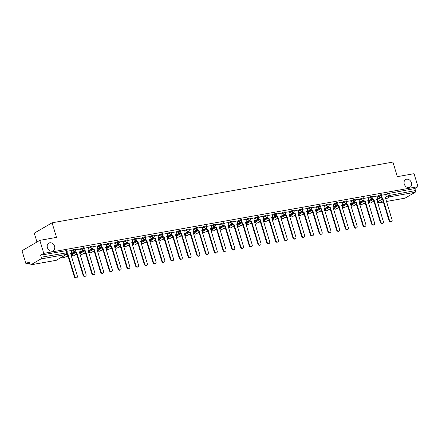 <?xml version="1.0" encoding="UTF-8"?>
<svg xmlns="http://www.w3.org/2000/svg" width="440" height="440" viewBox="0 0 440 440"><rect width="100%" height="100%" fill="white"/><g stroke="black" fill="none" stroke-linecap="round" stroke-linejoin="round"><path stroke-width="0.66" d="M54.571 246.34A4.439 3.564 -120.2 0 1 53.218 250.811A4.439 3.564 -120.2 0 1 47.399 247.615A4.439 3.564 -120.2 0 1 48.752 243.144A4.439 3.564 -120.2 0 1 54.571 246.34M411.433 182.765A4.439 3.564 -120.2 0 1 410.075 187.237A4.439 3.564 -120.2 0 1 404.256 184.041A4.439 3.564 -120.2 0 1 405.614 179.57A4.439 3.564 -120.2 0 1 411.433 182.765M75.356 249.134L72.908 249.733L73.128 250.454L75.576 249.849L75.356 249.134M84.101 247.572L81.653 248.177L81.868 248.897L84.315 248.292L84.101 247.572M92.84 246.015L90.392 246.62L90.613 247.341L93.06 246.736L92.84 246.015M101.585 244.459L99.138 245.064L99.352 245.779L101.8 245.179L101.585 244.459M110.325 242.902L107.877 243.502L108.097 244.222L110.545 243.623L110.325 242.902M119.07 241.346L116.622 241.945L116.837 242.666L119.284 242.061L119.07 241.346M127.809 239.789L125.362 240.389L125.582 241.109L128.029 240.504L127.809 239.789M136.554 238.227L134.107 238.832L134.321 239.553L136.769 238.948L136.554 238.227M145.294 236.671L142.846 237.276L143.066 237.996L145.514 237.391L145.294 236.671M154.038 235.114L151.591 235.719L151.805 236.434L154.253 235.835L154.038 235.114M162.778 233.558L160.331 234.157L160.551 234.878L162.998 234.278L162.778 233.558M171.523 232.001L169.076 232.601L169.29 233.321L171.738 232.716L171.523 232.001M180.263 230.439L177.815 231.044L178.035 231.764L180.483 231.16L180.263 230.439M189.002 228.882L186.56 229.488L186.774 230.208L189.222 229.603L189.002 228.882M197.747 227.326L195.299 227.931L195.52 228.646L197.967 228.047L197.747 227.326M206.487 225.77L204.045 226.375L204.259 227.09L206.707 226.49L206.487 225.77M215.232 224.213L212.784 224.813L213.004 225.533L215.452 224.934L215.232 224.213M223.971 222.657L221.524 223.256L221.744 223.977L224.191 223.372L223.971 222.657M232.716 221.095L230.269 221.7L230.489 222.42L232.936 221.815L232.716 221.095M241.456 219.538L239.008 220.143L239.228 220.864L241.676 220.259L241.456 219.538M250.201 217.982L247.753 218.587L247.973 219.302L250.421 218.702L250.201 217.982M258.94 216.425L256.493 217.025L256.713 217.745L259.16 217.146L258.94 216.425M267.685 214.869L265.238 215.468L265.457 216.189L267.905 215.584L267.685 214.869M276.425 213.312L273.977 213.912L274.197 214.632L276.645 214.027L276.425 213.312M285.17 211.75L282.722 212.355L282.942 213.076L285.389 212.471L285.17 211.75M293.909 210.194L291.462 210.799L291.682 211.519L294.129 210.914L293.909 210.194M302.654 208.637L300.207 209.242L300.427 209.957L302.874 209.358L302.654 208.637M311.394 207.081L308.946 207.68L309.166 208.401L311.614 207.801L311.394 207.081M320.139 205.524L317.691 206.124L317.911 206.844L320.359 206.239L320.139 205.524M328.878 203.968L326.43 204.567L326.651 205.288L329.098 204.683L328.878 203.968M337.623 202.406L335.175 203.011L335.395 203.731L337.838 203.126L337.623 202.406M346.363 200.849L343.915 201.454L344.135 202.169L346.583 201.57L346.363 200.849M355.108 199.293L352.66 199.898L352.88 200.613L355.322 200.013L355.108 199.293M363.847 197.736L361.4 198.336L361.62 199.056L364.067 198.457L363.847 197.736M372.592 196.18L370.145 196.779L370.359 197.5L372.807 196.895L372.592 196.18M381.332 194.618L378.884 195.222L379.104 195.943L381.552 195.338L381.332 194.618M39.815 240.356L56.513 237.38L52.085 222.799L392.92 162.08L397.348 176.655L414.046 173.679L418 186.692L43.769 253.363L39.815 240.356L22 250.729L25.954 263.736L29.475 263.109M61.21 257.455L63.184 257.103M66.143 256.575L68.085 256.228M71.181 255.679L71.924 255.547M74.888 255.019L76.83 254.672M79.921 254.122L80.668 253.99M83.628 253.462L85.569 253.115M88.666 252.566L89.408 252.434M92.373 251.906L94.314 251.559M97.405 251.009L98.153 250.872M101.112 250.344L103.054 250.003M106.15 249.447L106.893 249.315M109.857 248.787L111.799 248.441M114.889 247.891L115.638 247.759M118.597 247.231L120.538 246.884M123.635 246.334L124.377 246.202M127.342 245.674L129.283 245.328M132.374 244.778L133.122 244.646M136.081 244.118L138.023 243.771M141.119 243.221L141.862 243.089M144.826 242.561L146.768 242.215M149.859 241.665L150.607 241.527M153.566 240.999L155.507 240.658M158.604 240.103L159.346 239.971M162.311 239.443L164.246 239.096M167.343 238.546L168.091 238.414M171.05 237.886L172.992 237.54M176.088 236.99L176.831 236.858M179.795 236.33L181.731 235.983M184.828 235.433L185.576 235.301M188.535 234.773L190.476 234.427M193.573 233.877L194.315 233.739M197.28 233.216L199.215 232.87M202.312 232.315L203.06 232.183M206.019 231.655L207.961 231.314M211.057 230.758L211.799 230.626M214.764 230.098L216.7 229.752M219.797 229.202L220.545 229.07M223.504 228.542L225.445 228.195M228.542 227.645L229.284 227.513M232.249 226.985L234.185 226.639M237.281 226.089L238.029 225.957M240.988 225.429L242.93 225.082M246.026 224.532L246.769 224.395M249.733 223.872L251.669 223.526M254.766 222.97L255.514 222.838M258.473 222.31L260.414 221.964M263.511 221.414L264.253 221.282M267.218 220.754L269.154 220.407M272.25 219.857L272.998 219.725M275.957 219.197L277.899 218.851M280.995 218.301L281.738 218.169M284.702 217.641L286.638 217.294M289.735 216.744L290.483 216.612M293.442 216.084L295.383 215.738M298.48 215.188L299.222 215.05M302.181 214.522L304.123 214.181M307.219 213.626L307.967 213.494M310.926 212.966L312.868 212.619M315.959 212.069L316.707 211.937M319.666 211.409L321.607 211.063M324.704 210.513L325.452 210.381M328.411 209.853L330.352 209.506M333.443 208.956L334.191 208.824M337.15 208.296L339.091 207.95M342.188 207.399L342.93 207.268M345.895 206.74L347.837 206.393M350.928 205.838L351.675 205.706M354.635 205.178L356.576 204.837M359.673 204.281L360.415 204.149M363.38 203.621L365.321 203.274M368.412 202.725L369.16 202.593M372.119 202.065L374.061 201.718M377.157 201.168L377.74 201.064M36.96 242.017L34.271 233.173L52.085 222.799M25.954 263.736L29.106 261.899L29.722 263.929A1.386 0.792 -100.1 0 0 30.679 264.875A1.386 0.792 -100.1 0 0 30.833 264.82L40.915 258.951A1.386 0.792 -100.1 0 0 41.228 257.224L67.232 252.714L66.616 250.69L66 250.679L66.616 252.703A1.386 0.792 -100.1 0 1 66.303 254.424L40.915 258.951M43.769 253.363L40.612 255.2L41.228 257.224M377.542 199.535L377.955 201.768L377.339 199.738L380.87 197.599M385.704 194.788L387.629 193.666L388.245 195.69L415.465 190.553A1.386 0.792 79.9 0 1 415.146 192.28L405.064 198.149A1.386 0.792 79.9 0 1 404.91 198.204A1.386 0.792 79.9 0 1 404.745 198.204M415.465 190.553L414.849 188.529L418 186.692M368.456 200.668L369.221 200.316M369.286 200.519L369.82 200.206L368.99 200.354M376.882 196.091L372.779 196.801M359.716 202.224L360.481 201.872M360.542 202.076L361.075 201.762L360.25 201.911M368.143 197.648L364.04 198.358M350.972 203.781L351.736 203.429M351.802 203.632L352.336 203.324L351.505 203.467M359.403 199.21L355.295 199.914M342.232 205.337L342.997 204.985M343.057 205.189L343.591 204.881L342.766 205.029M350.658 200.767L346.555 201.471M333.487 206.894L334.252 206.542M334.318 206.751L334.851 206.437L334.02 206.586M341.918 202.323L337.81 203.032M324.748 208.456L325.512 208.098M325.573 208.307L326.106 207.994L325.281 208.142M333.173 203.88L329.07 204.589M316.002 210.012L316.767 209.66M316.833 209.864L317.367 209.55L316.536 209.698M324.434 205.436L320.326 206.146M307.263 211.569L308.027 211.216M308.088 211.42L308.622 211.112L307.797 211.255M315.689 206.998L311.586 207.702M298.518 213.125L299.288 212.773M299.349 212.977L299.882 212.669L299.052 212.817M306.95 208.555L302.841 209.259M289.779 214.681L290.543 214.33M290.604 214.533L291.143 214.225L290.312 214.374M293.651 212.416A1.386 1.117 59.8 0 0 295.152 213.472L302.088 236.011A1.595 1.282 59.8 0 0 304.178 237.16A1.595 1.282 59.8 0 0 304.667 235.554L297.897 212.982A1.386 1.117 59.8 0 0 298.617 211.475L298.265 210.073L294.102 210.815M281.034 216.238L281.804 215.886M281.864 216.095L282.398 215.782L281.567 215.93M289.465 211.668L285.357 212.377M272.294 217.8L273.059 217.448M273.119 217.652L273.658 217.338L272.828 217.487M280.72 213.224L276.617 213.934M263.549 219.357L264.319 219.005M264.38 219.208L264.913 218.895L264.082 219.043M271.981 214.781L267.872 215.49M254.81 220.913L255.574 220.561M255.635 220.764L256.173 220.457L255.343 220.6M263.236 216.343L259.132 217.047M246.065 222.47L246.835 222.118M246.895 222.321L247.429 222.013L246.598 222.162M254.496 217.899L250.388 218.603M237.325 224.026L238.09 223.674M238.15 223.878L238.689 223.57L237.859 223.718M245.751 219.456L241.648 220.16M228.58 225.588L229.35 225.231M229.411 225.44L229.944 225.126L229.114 225.275M237.012 221.012L232.903 221.722M219.841 227.145L220.605 226.793M220.666 226.996L221.205 226.683L220.374 226.831M228.267 222.569L224.164 223.278M211.096 228.701L211.865 228.349M211.926 228.553L212.46 228.239L211.629 228.388M219.527 224.125L215.419 224.835M202.356 230.257L203.121 229.906M203.181 230.109L203.72 229.801L202.889 229.944M210.782 225.687L206.679 226.391M193.611 231.814L194.381 231.462M194.441 231.666L194.975 231.358L194.145 231.506M197.483 229.548A1.386 1.117 59.8 0 0 198.985 230.604L205.926 253.143A1.595 1.282 59.8 0 0 208.016 254.293A1.595 1.282 59.8 0 0 208.5 252.687L201.735 230.115A1.386 1.117 59.8 0 0 202.455 228.608L202.103 227.205L197.934 227.948M184.872 233.371L185.636 233.019M185.702 233.228L186.236 232.914L185.405 233.063M193.298 228.8L189.195 229.51M176.127 234.933L176.897 234.575M176.957 234.784L177.49 234.471L176.666 234.619M184.558 230.357L180.45 231.066M167.387 236.489L168.152 236.137M168.218 236.341L168.751 236.027L167.921 236.176M175.813 231.913L171.71 232.623M158.642 238.046L159.412 237.694M159.472 237.897L160.006 237.584L159.181 237.732M167.073 233.475L162.965 234.179M149.903 239.602L150.667 239.25M150.733 239.454L151.267 239.146L150.436 239.294M158.329 235.032L154.226 235.736M141.157 241.159L141.928 240.806M141.988 241.01L142.522 240.702L141.697 240.851M149.589 236.588L145.481 237.292M132.418 242.715L133.183 242.363M133.249 242.572L133.782 242.259L132.952 242.407M140.844 238.145L136.741 238.854M123.673 244.277L124.443 243.925M124.504 244.129L125.037 243.815L124.212 243.964M127.545 242.006A1.386 1.117 59.8 0 0 129.047 243.062L135.988 265.601A1.595 1.282 59.8 0 0 138.078 266.75A1.595 1.282 59.8 0 0 138.562 265.144L131.797 242.572A1.386 1.117 59.8 0 0 132.517 241.065L132.165 239.668L127.996 240.411M114.934 245.834L115.698 245.482M115.764 245.685L116.297 245.372L115.467 245.52M123.36 241.257L119.257 241.967M106.189 247.39L106.959 247.038M107.019 247.242L107.553 246.934L106.728 247.077M114.62 242.82L110.517 243.524M97.449 248.947L98.214 248.595M98.28 248.798L98.813 248.49L97.983 248.639M101.321 246.681A1.386 1.117 59.8 0 0 102.823 247.737L109.758 270.276A1.595 1.282 59.8 0 0 111.848 271.425A1.595 1.282 59.8 0 0 112.338 269.814L105.567 247.247A1.386 1.117 59.8 0 0 106.293 245.74L105.936 244.338L101.772 245.08M88.704 250.503L89.474 250.151M89.535 250.355L90.068 250.047L89.243 250.195M97.136 245.933L93.033 246.637M79.965 252.06L80.729 251.708M80.795 251.917L81.329 251.603L80.498 251.752M88.391 247.489L84.288 248.199M71.225 253.622L71.989 253.27M72.05 253.473L72.584 253.16L71.759 253.308M79.651 249.046L75.548 249.755M70.906 250.602L66.803 251.312M70.983 250.855L72.908 249.733M71.566 254.045L71.583 254.969L71.566 254.045L74.894 252.109M79.728 249.299L81.653 248.177M80.311 252.489L80.322 253.413L80.311 252.489L83.639 250.553M88.468 247.742L90.392 246.62M89.05 250.932L89.067 251.856L89.05 250.932L92.378 248.996M97.213 246.18L99.138 245.064M97.796 249.376L97.807 250.299L97.796 249.376L101.123 247.44M105.952 244.624L107.877 243.502M106.535 247.819L106.552 248.738L106.535 247.819L109.863 245.883M114.697 243.067L116.622 241.945M115.28 246.263L115.291 247.181L115.28 246.263L118.602 244.327M123.437 241.511L125.362 240.389M124.02 244.701L124.036 245.625L124.02 244.701L127.347 242.764M132.182 239.954L134.107 238.832M132.764 243.144L132.776 244.068L132.764 243.144L136.087 241.208M140.921 238.398L142.846 237.276M141.504 241.588L141.521 242.512L141.504 241.588L144.832 239.652M149.666 236.836L151.591 235.719M150.249 240.031L150.26 240.955L150.249 240.031L153.571 238.095M158.406 235.279L160.331 234.157M158.989 238.475L159.005 239.393L158.989 238.475L162.316 236.539M167.151 233.723L169.076 232.601M167.734 236.918L167.745 237.837L167.734 236.918L171.055 234.977M175.89 232.166L177.815 231.044M176.473 235.356L176.49 236.28L176.473 235.356L179.801 233.42M184.635 230.61L186.56 229.488M185.218 233.799L185.229 234.724L185.218 233.799L188.54 231.864M193.375 229.048L195.299 227.931M193.958 232.243L193.974 233.167L193.958 232.243L197.285 230.307M202.12 227.491L204.045 226.375M202.703 230.687L202.714 231.611L202.703 230.687L206.024 228.751M210.859 225.935L212.784 224.813M211.442 229.13L211.459 230.049L211.442 229.13L214.77 227.194M219.604 224.378L221.524 223.256M220.187 227.568L220.198 228.492L220.187 227.568L223.509 225.632M228.344 222.822L230.269 221.7M228.927 226.012L228.938 226.936L228.927 226.012L232.254 224.076M237.089 221.265L239.008 220.143M237.672 224.455L237.683 225.379L237.672 224.455L240.994 222.519M245.828 219.703L247.753 218.587M246.411 222.899L246.422 223.823L246.411 222.899L249.739 220.963M254.568 218.147L256.493 217.025M255.156 221.342L255.167 222.266L255.156 221.342L258.478 219.406M263.312 216.59L265.238 215.468M263.896 219.786L263.906 220.704L263.896 219.786L267.223 217.85M272.052 215.034L273.977 213.912M272.641 218.224L272.652 219.148L272.641 218.224L275.963 216.288M280.797 213.477L282.722 212.355M281.38 216.667L281.391 217.591L281.38 216.667L284.708 214.731M289.536 211.921L291.462 210.799M290.125 215.111L290.136 216.035L290.125 215.111L293.447 213.174M298.282 210.359L300.207 209.242M298.865 213.554L298.875 214.478L298.865 213.554L302.192 211.618M307.021 208.802L308.946 207.68M307.61 211.998L307.62 212.916L307.61 211.998L310.932 210.062M315.766 207.246L317.691 206.124M316.349 210.441L316.36 211.36L316.349 210.441L319.677 208.5M324.506 205.689L326.43 204.567M325.089 208.879L325.105 209.803L325.089 208.879L328.416 206.943M333.25 204.132L335.175 203.011M333.834 207.323L333.845 208.247L333.834 207.323L337.161 205.387M341.99 202.571L343.915 201.454M342.573 205.766L342.59 206.69L342.573 205.766L345.901 203.83M350.735 201.014L352.66 199.898M351.318 204.21L351.329 205.134L351.318 204.21L354.646 202.274M359.475 199.458L361.4 198.336M360.058 202.653L360.074 203.572L360.058 202.653L363.385 200.717M368.22 197.901L370.145 196.779M368.803 201.097L368.814 202.015L368.803 201.097L372.13 199.155M376.959 196.345L378.884 195.222M377.201 199.111L377.966 198.754M378.026 198.963L378.56 198.649L377.735 198.798M385.627 194.535L381.524 195.245M40.612 255.2L66 250.679M414.849 188.529L387.629 193.666M381.073 196.84A1.386 1.117 59.8 0 0 382.569 197.896L382.107 198.165A1.386 1.117 -120.2 0 1 380.611 197.12M382.657 197.879L389.51 220.435A1.595 1.282 59.8 0 0 391.6 221.584L391.138 221.854A1.595 1.282 -120.2 0 1 389.048 220.704L382.195 198.149M391.6 221.584A1.595 1.282 59.8 0 0 392.084 219.978L385.319 197.406A1.386 1.117 59.8 0 0 386.04 195.899L385.622 194.513M372.328 198.396A1.386 1.117 59.8 0 0 373.83 199.452L373.368 199.722A1.386 1.117 -120.2 0 1 371.872 198.677M373.912 199.436L380.765 221.997A1.595 1.282 59.8 0 0 382.855 223.141L382.393 223.41A1.595 1.282 -120.2 0 1 380.303 222.266L373.45 199.711M382.855 223.141A1.595 1.282 59.8 0 0 383.345 221.535L376.574 198.963A1.386 1.117 59.8 0 0 377.3 197.456L376.877 196.07M363.589 199.958A1.386 1.117 59.8 0 0 365.084 201.009L364.623 201.278A1.386 1.117 -120.2 0 1 363.127 200.239M365.173 200.998L372.026 223.553A1.595 1.282 59.8 0 0 374.116 224.697L373.654 224.966A1.595 1.282 -120.2 0 1 371.564 223.823L364.711 201.267M374.116 224.697A1.595 1.282 59.8 0 0 374.6 223.091L367.834 200.519A1.386 1.117 59.8 0 0 368.555 199.012L368.137 197.626M354.844 201.514A1.386 1.117 59.8 0 0 356.345 202.571L355.883 202.84A1.386 1.117 -120.2 0 1 354.387 201.795M356.428 202.554L363.281 225.11A1.595 1.282 59.8 0 0 365.37 226.259L364.909 226.529A1.595 1.282 -120.2 0 1 362.819 225.379L355.966 202.823M365.37 226.259A1.595 1.282 59.8 0 0 365.86 224.648L359.09 202.081A1.386 1.117 59.8 0 0 359.816 200.574L359.392 199.183M346.104 203.071A1.386 1.117 59.8 0 0 347.606 204.127L347.138 204.397A1.386 1.117 -120.2 0 1 345.642 203.352M347.688 204.111L354.541 226.666A1.595 1.282 59.8 0 0 356.631 227.816L356.169 228.085A1.595 1.282 -120.2 0 1 354.079 226.936L347.226 204.38M356.631 227.816A1.595 1.282 59.8 0 0 357.115 226.21L350.35 203.638A1.386 1.117 59.8 0 0 351.07 202.131L350.652 200.745M337.359 204.628A1.386 1.117 59.8 0 0 338.861 205.684L338.399 205.953A1.386 1.117 -120.2 0 1 336.902 204.908M338.943 205.667L345.796 228.223A1.595 1.282 59.8 0 0 347.892 229.372L347.424 229.642A1.595 1.282 -120.2 0 1 345.334 228.492L338.481 205.937M347.892 229.372A1.595 1.282 59.8 0 0 348.375 227.766L341.605 205.194A1.386 1.117 59.8 0 0 342.331 203.687L341.908 202.301M328.62 206.184A1.386 1.117 59.8 0 0 330.121 207.24L329.654 207.51A1.386 1.117 -120.2 0 1 328.158 206.465M330.204 207.224L337.057 229.779A1.595 1.282 59.8 0 0 339.147 230.929L338.685 231.198A1.595 1.282 -120.2 0 1 336.595 230.049L329.742 207.493M339.147 230.929A1.595 1.282 59.8 0 0 339.636 229.323L332.866 206.751A1.386 1.117 59.8 0 0 333.586 205.244L333.168 203.858M319.875 207.74A1.386 1.117 59.8 0 0 321.376 208.797L320.914 209.066A1.386 1.117 -120.2 0 1 319.418 208.021M321.459 208.786L328.312 231.341A1.595 1.282 59.8 0 0 330.407 232.485L329.94 232.755A1.595 1.282 -120.2 0 1 327.85 231.611L320.997 209.055M330.407 232.485A1.595 1.282 59.8 0 0 330.891 230.879L324.12 208.307A1.386 1.117 59.8 0 0 324.847 206.8L324.423 205.414M311.135 209.303A1.386 1.117 59.8 0 0 312.637 210.353L312.169 210.623A1.386 1.117 -120.2 0 1 310.673 209.583M312.719 210.342L319.572 232.898A1.595 1.282 59.8 0 0 321.662 234.042L321.2 234.316A1.595 1.282 -120.2 0 1 319.11 233.167L312.257 210.612M321.662 234.042A1.595 1.282 59.8 0 0 322.152 232.436L315.381 209.864A1.386 1.117 59.8 0 0 316.102 208.357L315.684 206.971M302.39 210.859A1.386 1.117 59.8 0 0 303.892 211.915L303.43 212.185A1.386 1.117 -120.2 0 1 301.934 211.139M303.974 211.899L310.827 234.454A1.595 1.282 59.8 0 0 312.923 235.604L312.455 235.873A1.595 1.282 -120.2 0 1 310.365 234.724L303.512 212.168M312.923 235.604A1.595 1.282 59.8 0 0 313.407 233.992L306.636 211.426A1.386 1.117 59.8 0 0 307.362 209.919L306.939 208.527M295.235 213.455L294.685 213.741A1.386 1.117 -120.2 0 1 293.189 212.696M304.178 237.16L303.716 237.43A1.595 1.282 -120.2 0 1 301.625 236.28L294.773 213.725M284.906 213.972A1.386 1.117 59.8 0 0 286.407 215.028L285.945 215.298A1.386 1.117 -120.2 0 1 284.449 214.253M286.49 215.012L293.343 237.567A1.595 1.282 59.8 0 0 295.438 238.716L294.971 238.986A1.595 1.282 -120.2 0 1 292.881 237.837L286.027 215.281M295.438 238.716A1.595 1.282 59.8 0 0 295.922 237.111L289.152 214.539A1.386 1.117 59.8 0 0 289.877 213.032L289.454 211.646M276.166 215.529A1.386 1.117 59.8 0 0 277.668 216.585L277.2 216.854A1.386 1.117 -120.2 0 1 275.704 215.809M277.75 216.568L284.603 239.124A1.595 1.282 59.8 0 0 286.693 240.273L286.231 240.543A1.595 1.282 -120.2 0 1 284.141 239.393L277.288 216.838M286.693 240.273A1.595 1.282 59.8 0 0 287.183 238.667L280.412 216.095A1.386 1.117 59.8 0 0 281.132 214.588L280.714 213.202M267.421 217.085A1.386 1.117 59.8 0 0 268.923 218.141L268.461 218.411A1.386 1.117 -120.2 0 1 266.964 217.371M269.005 218.13L275.858 240.686A1.595 1.282 59.8 0 0 277.954 241.83L277.486 242.099A1.595 1.282 -120.2 0 1 275.396 240.955L268.543 218.4M277.954 241.83A1.595 1.282 59.8 0 0 278.438 240.224L271.667 217.652A1.386 1.117 59.8 0 0 272.393 216.145L271.97 214.759M258.682 218.647A1.386 1.117 59.8 0 0 260.183 219.698L259.716 219.973A1.386 1.117 -120.2 0 1 258.22 218.928M260.266 219.687L267.119 242.242A1.595 1.282 59.8 0 0 269.209 243.392L268.747 243.661A1.595 1.282 -120.2 0 1 266.656 242.512L259.804 219.956M269.209 243.392A1.595 1.282 59.8 0 0 269.698 241.78L262.928 219.214A1.386 1.117 59.8 0 0 263.648 217.701L263.23 216.315M249.937 220.204A1.386 1.117 59.8 0 0 251.438 221.26L250.976 221.529A1.386 1.117 -120.2 0 1 249.48 220.484M251.521 221.243L258.374 243.799A1.595 1.282 59.8 0 0 260.469 244.948L260.002 245.218A1.595 1.282 -120.2 0 1 257.912 244.068L251.059 221.513M260.469 244.948A1.595 1.282 59.8 0 0 260.953 243.337L254.183 220.77A1.386 1.117 59.8 0 0 254.909 219.263L254.485 217.877M241.197 221.76A1.386 1.117 59.8 0 0 242.698 222.816L242.231 223.086A1.386 1.117 -120.2 0 1 240.735 222.041M242.781 222.799L249.634 245.355A1.595 1.282 59.8 0 0 251.724 246.505L251.262 246.774A1.595 1.282 -120.2 0 1 249.172 245.625L242.319 223.069M251.724 246.505A1.595 1.282 59.8 0 0 252.214 244.899L245.443 222.327A1.386 1.117 59.8 0 0 246.169 220.82L245.746 219.434M232.452 223.316A1.386 1.117 59.8 0 0 233.954 224.373L233.492 224.642A1.386 1.117 -120.2 0 1 231.996 223.597M234.036 224.356L240.889 246.912A1.595 1.282 59.8 0 0 242.985 248.061L242.517 248.331A1.595 1.282 -120.2 0 1 240.427 247.181L233.574 224.626M242.985 248.061A1.595 1.282 59.8 0 0 243.469 246.455L236.698 223.883A1.386 1.117 59.8 0 0 237.424 222.376L237.001 220.99M223.713 224.873A1.386 1.117 59.8 0 0 225.214 225.929L224.752 226.198A1.386 1.117 -120.2 0 1 223.251 225.154M225.297 225.913L232.15 248.468A1.595 1.282 59.8 0 0 234.24 249.618L233.778 249.887A1.595 1.282 -120.2 0 1 231.688 248.743L224.835 226.182M234.24 249.618A1.595 1.282 59.8 0 0 234.729 248.012L227.959 225.44A1.386 1.117 59.8 0 0 228.685 223.933L228.261 222.547M214.968 226.435A1.386 1.117 59.8 0 0 216.469 227.486L216.007 227.755A1.386 1.117 -120.2 0 1 214.511 226.716M216.557 227.475L223.41 250.03A1.595 1.282 59.8 0 0 225.5 251.174L225.032 251.444A1.595 1.282 -120.2 0 1 222.943 250.299L216.09 227.744M225.5 251.174A1.595 1.282 59.8 0 0 225.984 249.568L219.214 226.996A1.386 1.117 59.8 0 0 219.94 225.489L219.516 224.103M206.228 227.992A1.386 1.117 59.8 0 0 207.73 229.048L207.268 229.317A1.386 1.117 -120.2 0 1 205.766 228.272M207.812 229.031L214.665 251.587A1.595 1.282 59.8 0 0 216.755 252.736L216.293 253.006A1.595 1.282 -120.2 0 1 214.203 251.856L207.35 229.301M216.755 252.736A1.595 1.282 59.8 0 0 217.245 251.125L210.474 228.558A1.386 1.117 59.8 0 0 211.2 227.051L210.777 225.66M199.073 230.588L198.523 230.874A1.386 1.117 -120.2 0 1 197.027 229.829M208.016 254.293L207.554 254.562A1.595 1.282 -120.2 0 1 205.458 253.413L198.605 230.857M188.744 231.105A1.386 1.117 59.8 0 0 190.245 232.161L189.783 232.43A1.386 1.117 -120.2 0 1 188.281 231.385M190.328 232.144L197.181 254.7A1.595 1.282 59.8 0 0 199.271 255.849L198.809 256.119A1.595 1.282 -120.2 0 1 196.719 254.969L189.865 232.414M199.271 255.849A1.595 1.282 59.8 0 0 199.76 254.243L192.99 231.671A1.386 1.117 59.8 0 0 193.715 230.164L193.292 228.778M179.999 232.661A1.386 1.117 59.8 0 0 181.5 233.717L181.038 233.987A1.386 1.117 -120.2 0 1 179.542 232.941M181.588 233.701L188.441 256.256A1.595 1.282 59.8 0 0 190.531 257.406L190.069 257.675A1.595 1.282 -120.2 0 1 187.974 256.526L181.121 233.97M190.531 257.406A1.595 1.282 59.8 0 0 191.015 255.799L184.25 233.228A1.386 1.117 59.8 0 0 184.971 231.721L184.553 230.335M171.259 234.218A1.386 1.117 59.8 0 0 172.761 235.274L172.298 235.543A1.386 1.117 -120.2 0 1 170.797 234.498M172.843 235.257L179.696 257.818A1.595 1.282 59.8 0 0 181.786 258.962L181.324 259.232A1.595 1.282 -120.2 0 1 179.234 258.088L172.381 235.532M181.786 258.962A1.595 1.282 59.8 0 0 182.276 257.356L175.505 234.784A1.386 1.117 59.8 0 0 176.231 233.277L175.808 231.891M162.514 235.78A1.386 1.117 59.8 0 0 164.016 236.83L163.554 237.1A1.386 1.117 -120.2 0 1 162.058 236.06M164.104 236.819L170.957 259.375A1.595 1.282 59.8 0 0 173.047 260.519L172.585 260.788A1.595 1.282 -120.2 0 1 170.489 259.644L163.636 237.089M173.047 260.519A1.595 1.282 59.8 0 0 173.531 258.913L166.766 236.341A1.386 1.117 59.8 0 0 167.486 234.834L167.068 233.448M153.774 237.336A1.386 1.117 59.8 0 0 155.276 238.392L154.814 238.662A1.386 1.117 -120.2 0 1 153.312 237.617M155.359 238.376L162.212 260.931A1.595 1.282 59.8 0 0 164.302 262.081L163.84 262.35A1.595 1.282 -120.2 0 1 161.75 261.201L154.897 238.645M164.302 262.081A1.595 1.282 59.8 0 0 164.791 260.469L158.021 237.903A1.386 1.117 59.8 0 0 158.746 236.396L158.323 235.004M145.03 238.893A1.386 1.117 59.8 0 0 146.531 239.948L146.069 240.218A1.386 1.117 -120.2 0 1 144.573 239.173M146.619 239.932L153.472 262.488A1.595 1.282 59.8 0 0 155.562 263.637L155.1 263.906A1.595 1.282 -120.2 0 1 153.005 262.757L146.152 240.202M155.562 263.637A1.595 1.282 59.8 0 0 156.046 262.031L149.281 239.459A1.386 1.117 59.8 0 0 150.002 237.952L149.584 236.566M136.29 240.449A1.386 1.117 59.8 0 0 137.792 241.505L137.329 241.775A1.386 1.117 -120.2 0 1 135.828 240.73M137.874 241.489L144.727 264.044A1.595 1.282 59.8 0 0 146.817 265.194L146.355 265.463A1.595 1.282 -120.2 0 1 144.265 264.314L137.412 241.758M146.817 265.194A1.595 1.282 59.8 0 0 147.306 263.588L140.536 241.016A1.386 1.117 59.8 0 0 141.262 239.509L140.839 238.123M129.135 243.045L128.585 243.331A1.386 1.117 -120.2 0 1 127.089 242.286M138.078 266.75L137.616 267.02A1.595 1.282 -120.2 0 1 135.52 265.87L128.667 243.315M118.806 243.562A1.386 1.117 59.8 0 0 120.307 244.618L119.845 244.888A1.386 1.117 -120.2 0 1 118.344 243.843M120.389 244.607L127.243 267.163A1.595 1.282 59.8 0 0 129.333 268.307L128.871 268.576A1.595 1.282 -120.2 0 1 126.781 267.432L119.928 244.877M129.333 268.307A1.595 1.282 59.8 0 0 129.822 266.701L123.052 244.129A1.386 1.117 59.8 0 0 123.778 242.622L123.354 241.236M110.061 245.124A1.386 1.117 59.8 0 0 111.562 246.174L111.1 246.444A1.386 1.117 -120.2 0 1 109.604 245.405M111.65 246.164L118.503 268.719A1.595 1.282 59.8 0 0 120.593 269.869L120.131 270.138A1.595 1.282 -120.2 0 1 118.036 268.989L111.183 246.433M120.593 269.869A1.595 1.282 59.8 0 0 121.077 268.257L114.312 245.685A1.386 1.117 59.8 0 0 115.033 244.178L114.615 242.792M102.905 247.72L102.361 248.006A1.386 1.117 -120.2 0 1 100.859 246.961M111.848 271.425L111.386 271.695A1.595 1.282 -120.2 0 1 109.296 270.545L102.443 247.99M92.582 248.237A1.386 1.117 59.8 0 0 94.078 249.293L93.616 249.563A1.386 1.117 -120.2 0 1 92.12 248.518M94.166 249.277L101.019 271.832A1.595 1.282 59.8 0 0 103.109 272.982L102.647 273.251A1.595 1.282 -120.2 0 1 100.557 272.102L93.704 249.546M103.109 272.982A1.595 1.282 59.8 0 0 103.593 271.376L96.828 248.804A1.386 1.117 59.8 0 0 97.548 247.297L97.13 245.911M83.837 249.794A1.386 1.117 59.8 0 0 85.338 250.85L84.876 251.119A1.386 1.117 -120.2 0 1 83.38 250.074M85.421 250.833L92.274 273.389A1.595 1.282 59.8 0 0 94.364 274.538L93.901 274.808A1.595 1.282 -120.2 0 1 91.812 273.658L84.959 251.103M94.364 274.538A1.595 1.282 59.8 0 0 94.853 272.932L88.083 250.36A1.386 1.117 59.8 0 0 88.809 248.853L88.385 247.467M75.097 251.35A1.386 1.117 59.8 0 0 76.593 252.406L76.131 252.676A1.386 1.117 -120.2 0 1 74.635 251.631M76.681 252.39L83.534 274.945A1.595 1.282 59.8 0 0 85.624 276.095L85.162 276.364A1.595 1.282 -120.2 0 1 83.072 275.22L76.219 252.659M85.624 276.095A1.595 1.282 59.8 0 0 86.108 274.489L79.343 251.917A1.386 1.117 59.8 0 0 80.064 250.41L79.646 249.024M67.1 253.82A1.386 1.117 59.8 0 0 67.854 253.963L67.392 254.232A1.386 1.117 -120.2 0 1 66.809 254.172M67.936 253.952L74.789 276.507A1.595 1.282 59.8 0 0 76.879 277.651L76.417 277.921A1.595 1.282 -120.2 0 1 74.327 276.777L67.474 254.221M76.879 277.651A1.595 1.282 59.8 0 0 77.368 276.045L70.598 253.473A1.386 1.117 59.8 0 0 71.324 251.966L70.901 250.58M30.833 264.82L56.215 260.298L66.303 254.424A1.386 1.117 59.8 0 0 66.6 254.315A1.386 1.386 0 0 0 67.232 252.714M382.982 200.75L379.676 202.67A1.386 1.117 -120.2 0 1 378.158 201.564L382.47 199.056M385.88 197.071L388.245 195.69A1.386 1.117 -120.2 0 0 389.763 196.801L385.754 199.133M377.955 201.768A1.386 1.386 0 0 0 379.522 202.73A1.386 0.792 79.9 0 0 379.676 202.67L383.367 202.015M386.463 201.465L405.064 198.149M415.146 192.28L389.763 196.801A1.386 0.792 -100.1 0 0 390.077 195.08L389.461 193.05M71.203 251.576L73.128 250.454A1.386 1.117 59.8 0 0 74.646 251.559A1.386 1.117 -120.2 0 0 74.949 251.449A1.386 1.386 0 0 0 75.576 249.849M71.583 254.969A1.386 1.386 0 0 0 73.607 255.767A1.386 1.117 59.8 0 1 71.786 254.766L75.51 252.599M79.948 250.019L81.868 248.897A1.386 1.117 59.8 0 0 83.386 250.003A1.386 1.117 -120.2 0 0 83.688 249.893A1.386 1.386 0 0 0 84.315 248.292M80.322 253.413A1.386 1.386 0 0 0 82.346 254.21A1.386 1.117 59.8 0 1 80.531 253.209L84.255 251.042M88.688 248.457L90.613 247.341A1.386 1.117 59.8 0 0 92.13 248.446A1.386 1.117 -120.2 0 0 92.433 248.336A1.386 1.386 0 0 0 93.06 246.736M89.067 251.856A1.386 1.386 0 0 0 91.091 252.648A1.386 1.117 59.8 0 1 89.271 251.653L92.994 249.486M97.427 246.901L99.352 245.779A1.386 1.117 59.8 0 0 100.87 246.89A1.386 1.117 -120.2 0 0 101.172 246.78A1.386 1.386 0 0 0 101.8 245.179M97.807 250.299A1.386 1.386 0 0 0 99.831 251.091A1.386 1.117 59.8 0 1 98.016 250.096L101.739 247.924M106.172 245.344L108.097 244.222A1.386 1.117 59.8 0 0 109.615 245.333A1.386 1.117 -120.2 0 0 109.918 245.223A1.386 1.386 0 0 0 110.545 243.623M106.552 248.738A1.386 1.386 0 0 0 108.576 249.535A1.386 1.117 59.8 0 1 106.755 248.54L110.479 246.367M114.912 243.788L116.837 242.666A1.386 1.117 59.8 0 0 118.355 243.771A1.386 1.117 -120.2 0 0 118.657 243.667A1.386 1.386 0 0 0 119.284 242.061M115.291 247.181A1.386 1.386 0 0 0 117.315 247.979A1.386 1.117 59.8 0 1 115.5 246.978L119.224 244.811M123.657 242.231L125.582 241.109A1.386 1.117 59.8 0 0 127.1 242.215A1.386 1.117 -120.2 0 0 127.397 242.105A1.386 1.386 0 0 0 128.029 240.504M124.036 245.625A1.386 1.386 0 0 0 126.06 246.422A1.386 1.117 59.8 0 1 124.24 245.421L127.963 243.254M132.396 240.669L134.321 239.553A1.386 1.117 59.8 0 0 135.839 240.658A1.386 1.117 -120.2 0 0 136.142 240.548A1.386 1.386 0 0 0 136.769 238.948M132.776 244.068A1.386 1.386 0 0 0 134.8 244.865A1.386 1.117 59.8 0 1 132.984 243.865L136.708 241.698M141.141 239.113L143.066 237.996A1.386 1.117 59.8 0 0 144.584 239.102A1.386 1.117 -120.2 0 0 144.881 238.992A1.386 1.386 0 0 0 145.514 237.391M141.521 242.512A1.386 1.386 0 0 0 143.545 243.304A1.386 1.117 59.8 0 1 141.724 242.308L145.448 240.141M149.881 237.556L151.805 236.434A1.386 1.117 59.8 0 0 153.323 237.545A1.386 1.117 -120.2 0 0 153.626 237.435A1.386 1.386 0 0 0 154.253 235.835M150.26 240.955A1.386 1.386 0 0 0 152.284 241.747A1.386 1.117 59.8 0 1 150.464 240.752L154.193 238.579M158.626 236L160.551 234.878A1.386 1.117 59.8 0 0 162.069 235.989A1.386 1.117 -120.2 0 0 162.365 235.879A1.386 1.386 0 0 0 162.998 234.278M159.005 239.393A1.386 1.386 0 0 0 161.029 240.191A1.386 1.117 59.8 0 1 159.209 239.19L162.932 237.023M167.365 234.443L169.29 233.321A1.386 1.117 59.8 0 0 170.808 234.427A1.386 1.117 -120.2 0 0 171.111 234.322A1.386 1.386 0 0 0 171.738 232.716M167.745 237.837A1.386 1.386 0 0 0 169.769 238.634A1.386 1.117 59.8 0 1 167.948 237.633L171.677 235.466M176.11 232.887L178.035 231.764A1.386 1.117 59.8 0 0 179.553 232.87A1.386 1.117 -120.2 0 0 179.85 232.76A1.386 1.386 0 0 0 180.483 231.16M176.49 236.28A1.386 1.386 0 0 0 178.514 237.078A1.386 1.117 59.8 0 1 176.693 236.077L180.417 233.91M184.85 231.325L186.774 230.208A1.386 1.117 59.8 0 0 188.293 231.314A1.386 1.117 -120.2 0 0 188.595 231.204A1.386 1.386 0 0 0 189.222 229.603M185.229 234.724A1.386 1.386 0 0 0 187.253 235.516A1.386 1.117 59.8 0 1 185.433 234.52L189.162 232.353M193.595 229.768L195.52 228.646A1.386 1.117 59.8 0 0 197.038 229.757A1.386 1.117 -120.2 0 0 197.335 229.647A1.386 1.386 0 0 0 197.967 228.047M193.974 233.167A1.386 1.386 0 0 0 195.998 233.959A1.386 1.117 59.8 0 1 194.178 232.964L197.901 230.791M202.334 228.212L204.259 227.09A1.386 1.117 59.8 0 0 205.777 228.201A1.386 1.117 -120.2 0 0 206.08 228.091A1.386 1.386 0 0 0 206.707 226.49M202.714 231.611A1.386 1.386 0 0 0 204.738 232.403A1.386 1.117 59.8 0 1 202.917 231.407L206.646 229.235M211.079 226.655L213.004 225.533A1.386 1.117 59.8 0 0 214.522 226.644A1.386 1.117 -120.2 0 0 214.819 226.534A1.386 1.386 0 0 0 215.452 224.934M211.459 230.049A1.386 1.386 0 0 0 213.483 230.846A1.386 1.117 59.8 0 1 211.662 229.845L215.386 227.678M219.819 225.099L221.744 223.977A1.386 1.117 59.8 0 0 223.262 225.082A1.386 1.117 -120.2 0 0 223.564 224.972A1.386 1.386 0 0 0 224.191 223.372M220.198 228.492A1.386 1.386 0 0 0 222.222 229.29A1.386 1.117 59.8 0 1 220.402 228.289L224.131 226.122M228.564 223.542L230.489 222.42A1.386 1.117 59.8 0 0 232.007 223.526A1.386 1.117 -120.2 0 0 232.304 223.416A1.386 1.386 0 0 0 232.936 221.815M228.938 226.936A1.386 1.386 0 0 0 230.962 227.733A1.386 1.117 59.8 0 1 229.147 226.732L232.87 224.565M237.303 221.98L239.228 220.864A1.386 1.117 59.8 0 0 240.746 221.969A1.386 1.117 -120.2 0 0 241.049 221.859A1.386 1.386 0 0 0 241.676 220.259M237.683 225.379A1.386 1.386 0 0 0 239.707 226.171A1.386 1.117 59.8 0 1 237.886 225.176L241.615 223.009M246.048 220.424L247.973 219.302A1.386 1.117 59.8 0 0 249.491 220.413A1.386 1.117 -120.2 0 0 249.788 220.303A1.386 1.386 0 0 0 250.421 218.702M246.422 223.823A1.386 1.386 0 0 0 248.446 224.615A1.386 1.117 59.8 0 1 246.631 223.619L250.355 221.447M254.788 218.867L256.713 217.745A1.386 1.117 59.8 0 0 258.231 218.856A1.386 1.117 -120.2 0 0 258.533 218.746A1.386 1.386 0 0 0 259.16 217.146M255.167 222.266A1.386 1.386 0 0 0 257.191 223.058A1.386 1.117 59.8 0 1 255.371 222.063L259.1 219.89M263.533 217.311L265.457 216.189A1.386 1.117 59.8 0 0 266.976 217.299A1.386 1.117 -120.2 0 0 267.273 217.19A1.386 1.386 0 0 0 267.905 215.584M263.906 220.704A1.386 1.386 0 0 0 265.93 221.502A1.386 1.117 59.8 0 1 264.115 220.501L267.839 218.334M272.272 215.754L274.197 214.632A1.386 1.117 59.8 0 0 275.715 215.738A1.386 1.117 -120.2 0 0 276.018 215.628A1.386 1.386 0 0 0 276.645 214.027M272.652 219.148A1.386 1.386 0 0 0 274.676 219.945A1.386 1.117 59.8 0 1 272.855 218.944L276.584 216.777M281.017 214.192L282.942 213.076A1.386 1.117 59.8 0 0 284.46 214.181A1.386 1.117 -120.2 0 0 284.757 214.071A1.386 1.386 0 0 0 285.389 212.471M281.391 217.591A1.386 1.386 0 0 0 283.415 218.389A1.386 1.117 59.8 0 1 281.6 217.388L285.324 215.221M289.757 212.636L291.682 211.519A1.386 1.117 59.8 0 0 293.2 212.625A1.386 1.117 -120.2 0 0 293.502 212.514A1.386 1.386 0 0 0 294.129 210.914M290.136 216.035A1.386 1.386 0 0 0 292.16 216.827A1.386 1.117 59.8 0 1 290.34 215.831L294.063 213.664M298.502 211.079L300.427 209.957A1.386 1.117 59.8 0 0 301.945 211.068A1.386 1.117 -120.2 0 0 302.242 210.958A1.386 1.386 0 0 0 302.874 209.358M298.875 214.478A1.386 1.386 0 0 0 300.9 215.27A1.386 1.117 59.8 0 1 299.084 214.275L302.808 212.102M307.241 209.523L309.166 208.401A1.386 1.117 59.8 0 0 310.684 209.512A1.386 1.117 -120.2 0 0 310.986 209.402A1.386 1.386 0 0 0 311.614 207.801M307.62 212.916A1.386 1.386 0 0 0 309.645 213.714A1.386 1.117 59.8 0 1 307.824 212.718L311.548 210.546M315.986 207.966L317.911 206.844A1.386 1.117 59.8 0 0 319.429 207.95A1.386 1.117 -120.2 0 0 319.726 207.845A1.386 1.386 0 0 0 320.359 206.239M316.36 211.36A1.386 1.386 0 0 0 318.384 212.157A1.386 1.117 59.8 0 1 316.569 211.156L320.293 208.989M324.726 206.41L326.651 205.288A1.386 1.117 59.8 0 0 328.168 206.393A1.386 1.117 -120.2 0 0 328.471 206.283A1.386 1.386 0 0 0 329.098 204.683M325.105 209.803A1.386 1.386 0 0 0 327.129 210.601A1.386 1.117 59.8 0 1 325.309 209.6L329.032 207.433M333.471 204.847L335.395 203.731A1.386 1.117 59.8 0 0 336.914 204.837A1.386 1.117 -120.2 0 0 337.211 204.727A1.386 1.386 0 0 0 337.838 203.126M333.845 208.247A1.386 1.386 0 0 0 335.868 209.038A1.386 1.117 59.8 0 1 334.054 208.043L337.777 205.876M342.21 203.291L344.135 202.169A1.386 1.117 59.8 0 0 345.653 203.28A1.386 1.117 -120.2 0 0 345.956 203.17A1.386 1.386 0 0 0 346.583 201.57M342.59 206.69A1.386 1.386 0 0 0 344.614 207.482A1.386 1.117 59.8 0 1 342.793 206.487L346.517 204.314M350.955 201.735L352.88 200.613A1.386 1.117 59.8 0 0 354.398 201.724A1.386 1.117 -120.2 0 0 354.695 201.614A1.386 1.386 0 0 0 355.322 200.013M351.329 205.134A1.386 1.386 0 0 0 353.353 205.926A1.386 1.117 59.8 0 1 351.538 204.93L355.262 202.757M359.695 200.178L361.62 199.056A1.386 1.117 59.8 0 0 363.138 200.167A1.386 1.117 -120.2 0 0 363.44 200.057A1.386 1.386 0 0 0 364.067 198.457M360.074 203.572A1.386 1.386 0 0 0 362.098 204.369A1.386 1.117 59.8 0 1 360.278 203.368L364.001 201.201M368.44 198.622L370.359 197.5A1.386 1.117 59.8 0 0 371.877 198.605A1.386 1.117 -120.2 0 0 372.18 198.495A1.386 1.386 0 0 0 372.807 196.895M368.814 202.015A1.386 1.386 0 0 0 370.838 202.813A1.386 1.117 59.8 0 1 369.023 201.812L372.746 199.645M377.179 197.065L379.104 195.943A1.386 1.117 59.8 0 0 380.622 197.049A1.386 1.117 -120.2 0 0 380.925 196.939A1.386 1.386 0 0 0 381.552 195.338M62.838 256.526L62.838 256.526A1.386 1.386 0 0 0 64.862 257.323A1.386 1.117 59.8 0 1 63.063 256.377M30.679 264.875L56.062 260.353A1.386 1.386 0 0 0 56.518 260.189A1.386 1.117 59.8 0 1 56.215 260.298A1.386 0.792 79.9 0 1 56.062 260.353A1.386 0.792 79.9 0 1 55.897 260.353M382.569 197.896L382.107 198.165M389.51 220.435L389.048 220.704M373.83 199.452L373.368 199.722M380.765 221.997L380.303 222.266M365.084 201.009L364.623 201.278M372.026 223.553L371.564 223.823M356.345 202.571L355.883 202.84M363.281 225.11L362.819 225.379M347.606 204.127L347.138 204.397M354.541 226.666L354.079 226.936M338.861 205.684L338.399 205.953M345.796 228.223L345.334 228.492M330.121 207.24L329.654 207.51M337.057 229.779L336.595 230.049M321.376 208.797L320.914 209.066M328.312 231.341L327.85 231.611M312.637 210.353L312.169 210.623M319.572 232.898L319.11 233.167M303.892 211.915L303.43 212.185M310.827 234.454L310.365 234.724M295.152 213.472L294.685 213.741M302.088 236.011L301.625 236.28M286.407 215.028L285.945 215.298M293.343 237.567L292.881 237.837M277.668 216.585L277.2 216.854M284.603 239.124L284.141 239.393M268.923 218.141L268.461 218.411M275.858 240.686L275.396 240.955M260.183 219.698L259.716 219.973M267.119 242.242L266.656 242.512M251.438 221.26L250.976 221.529M258.374 243.799L257.912 244.068M242.698 222.816L242.231 223.086M249.634 245.355L249.172 245.625M233.954 224.373L233.492 224.642M240.889 246.912L240.427 247.181M225.214 225.929L224.752 226.198M232.15 248.468L231.688 248.743M216.469 227.486L216.007 227.755M223.41 250.03L222.943 250.299M207.73 229.048L207.268 229.317M214.665 251.587L214.203 251.856M198.985 230.604L198.523 230.874M205.926 253.143L205.458 253.413M190.245 232.161L189.783 232.43M197.181 254.7L196.719 254.969M181.5 233.717L181.038 233.987M188.441 256.256L187.974 256.526M172.761 235.274L172.298 235.543M179.696 257.818L179.234 258.088M164.016 236.83L163.554 237.1M170.957 259.375L170.489 259.644M155.276 238.392L154.814 238.662M162.212 260.931L161.75 261.201M146.531 239.948L146.069 240.218M153.472 262.488L153.005 262.757M137.792 241.505L137.329 241.775M144.727 264.044L144.265 264.314M129.047 243.062L128.585 243.331M135.988 265.601L135.52 265.87M120.307 244.618L119.845 244.888M127.243 267.163L126.781 267.432M111.562 246.174L111.1 246.444M118.503 268.719L118.036 268.989M102.823 247.737L102.361 248.006M109.758 270.276L109.296 270.545M94.078 249.293L93.616 249.563M101.019 271.832L100.557 272.102M85.338 250.85L84.876 251.119M92.274 273.389L91.812 273.658M76.593 252.406L76.131 252.676M83.534 274.945L83.072 275.22M67.854 253.963L67.392 254.232M74.789 276.507L74.327 276.777M380.925 196.939L376.629 199.441M373.857 201.053L370.838 202.813M372.18 198.495L367.889 200.998M365.118 202.609L362.098 204.369M363.44 200.057L359.145 202.554M356.373 204.166L353.353 205.926M354.695 201.614L350.405 204.111M347.633 205.728L344.614 207.482M345.956 203.17L341.66 205.667M338.888 207.284L335.868 209.038M337.211 204.727L332.921 207.224M330.149 208.84L327.129 210.601M328.471 206.283L324.175 208.786M321.404 210.397L318.384 212.157M319.726 207.845L315.436 210.342M312.664 211.954L309.645 213.714M310.986 209.402L306.691 211.899M303.919 213.51L300.9 215.27M302.242 210.958L297.952 213.455M295.18 215.072L292.16 216.827M293.502 212.514L289.212 215.012M286.435 216.629L283.415 218.389M284.757 214.071L280.467 216.573M277.695 218.185L274.676 219.945M276.018 215.628L271.728 218.13M268.956 219.742L265.93 221.502M267.273 217.19L262.983 219.687M260.211 221.298L257.191 223.058M258.533 218.746L254.243 221.243M251.471 222.86L248.446 224.615M249.788 220.303L245.498 222.799M242.726 224.417L239.707 226.171M241.049 221.859L236.759 224.356M233.987 225.973L230.962 227.733M232.304 223.416L228.014 225.918M225.242 227.53L222.222 229.29M223.564 224.972L219.274 227.475M216.502 229.086L213.483 230.846M214.819 226.534L210.529 229.031M207.757 230.643L204.738 232.403M206.08 228.091L201.79 230.588M199.018 232.205L195.998 233.959M197.335 229.647L193.045 232.144M190.273 233.761L187.253 235.516M188.595 231.204L184.305 233.701M181.533 235.318L178.514 237.078M179.85 232.76L175.56 235.263M172.788 236.874L169.769 238.634M171.111 234.322L166.821 236.819M164.048 238.431L161.029 240.191M162.365 235.879L158.076 238.376M155.304 239.987L152.284 241.747M153.626 237.435L149.336 239.932M146.564 241.549L143.545 243.304M144.881 238.992L140.591 241.489M137.819 243.106L134.8 244.865M136.142 240.548L131.852 243.045M129.079 244.662L126.06 246.422M127.397 242.105L123.107 244.607M120.335 246.219L117.315 247.979M118.657 243.667L114.367 246.164M111.595 247.775L108.576 249.535M109.918 245.223L105.622 247.72M102.85 249.332L99.831 251.091M101.172 246.78L96.883 249.277M94.111 250.894L91.091 252.648M92.433 248.336L88.138 250.833M85.366 252.45L82.346 254.21M83.688 249.893L79.398 252.395M76.626 254.007L73.607 255.767M74.949 251.449L70.653 253.952M67.881 255.563L64.862 257.323M56.518 260.189L66.6 254.315M379.522 202.73L383.377 202.043M386.469 201.493L404.91 198.204M385.616 197.296L385.259 197.505M376.877 198.853L376.519 199.062M368.132 200.409L367.774 200.618M359.392 201.971L359.035 202.18M350.647 203.528L350.29 203.737M341.908 205.084L341.55 205.293M333.163 206.641L332.805 206.85M324.423 208.197L324.066 208.406M315.678 209.759L315.32 209.968M306.939 211.316L306.581 211.525M298.194 212.872L297.836 213.081M289.454 214.429L289.097 214.638M280.709 215.985L280.352 216.194M271.97 217.542L271.612 217.751M263.23 219.104L262.867 219.313M254.485 220.66L254.128 220.869M245.746 222.216L245.382 222.426M237.001 223.773L236.643 223.982M228.261 225.33L227.898 225.539M219.516 226.886L219.159 227.095M210.777 228.448L210.413 228.657M202.031 230.005L201.674 230.214M193.292 231.561L192.929 231.77M184.547 233.118L184.19 233.327M175.808 234.674L175.445 234.883M167.062 236.236L166.705 236.44M158.323 237.793L157.96 238.002M149.578 239.349L149.221 239.558M140.839 240.906L140.481 241.115M132.094 242.462L131.736 242.671M123.354 244.019L122.997 244.228M114.609 245.581L114.252 245.79M105.87 247.137L105.512 247.346M97.125 248.694L96.767 248.903M88.385 250.25L88.028 250.459M79.64 251.806L79.283 252.016M70.901 253.363L70.543 253.572"/></g></svg>
